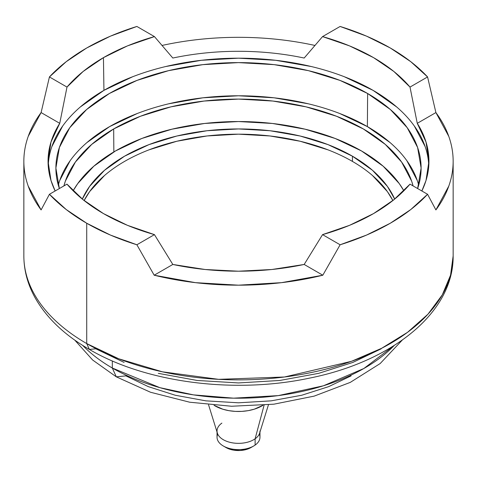 <?xml version="1.0" encoding="UTF-8"?>
<svg xmlns="http://www.w3.org/2000/svg" width="477" height="477" viewBox="0 0 477 477"><rect width="100%" height="100%" fill="white"/><g stroke="black" fill="none" stroke-linecap="round" stroke-linejoin="round"><path stroke-width="0.72" d="M372.489 175.524L387.384 191.605L392.881 200.537A161.148 93.039 0 0 0 352.449 161.423L352.449 156.194L328.027 144.62L300.17 136.023L269.94 130.728L238.5 128.939L207.06 130.728L176.83 136.023L148.973 144.62L124.551 156.194L104.511 170.289L89.616 186.376L82.306 199.076A161.148 93.039 180 0 1 195.773 132.272A161.148 93.039 180 0 1 352.449 156.194L352.449 161.423A161.148 93.039 0 0 0 84.119 200.537L89.616 191.605L104.511 175.524M361.512 150.959A173.962 100.438 180 0 1 403.864 190.794L399.219 183.544L383.144 166.181L361.512 150.959L335.146 138.467L305.071 129.189L272.439 123.471L238.5 121.54L204.561 123.471L171.929 129.189L141.854 138.467L115.488 150.959L93.856 166.181L77.781 183.544L73.136 190.788A173.962 100.438 180 0 1 361.512 150.959M352.449 156.194L372.489 170.289L387.384 186.376L394.694 199.076A161.148 93.039 180 0 0 352.449 156.194M148.973 149.85L176.83 141.252L207.06 135.963L238.5 134.174L269.94 135.963L300.17 141.252L328.027 149.85M428.769 166.008A190.299 109.871 0 0 0 309.686 66.154A190.299 109.871 0 0 0 103.938 90.362L103.443 57.639A190.997 110.27 180 0 1 154.447 36.598L172.823 58.039A190.448 109.954 180 0 1 304.177 58.039L322.553 36.598A190.997 110.27 180 0 1 410.005 87.082L427.571 76.94L410.763 61.676L390.281 47.98A214.65 123.925 180 0 1 427.571 76.94L435.9 112.572A214.65 123.925 180 0 1 453.15 161.25L453.15 255.94L450.562 275.128L442.31 294.828L427.947 314.206L407.513 332.338L381.636 348.293L351.46 361.322L284.411 377.003L218.615 379.334L162.413 371.821L118.707 358.776L86.719 343.571L89.372 349.438L86.719 343.571A214.65 123.925 0 0 0 320.645 370.438A214.65 123.925 0 0 0 453.15 255.94C453.716 312.834 391.683 361.882 308.857 378.255C234.213 394.074 145.867 382.673 89.372 349.438C64.83 335.283 46.812 318.177 35.31 298.125C27.732 284.614 23.91 270.554 23.85 255.94A214.65 123.925 0 0 0 86.719 343.571A214.65 123.925 180 0 1 23.85 255.851M394.306 345.402L363.826 368.524L323.412 385.792L278.192 395.624L233.563 398.164L193.471 394.873L159.855 387.658L112.316 368.029L116.299 376.83L112.316 368.029A178.446 103.026 0 0 0 394.306 345.402M217.035 432.061L217.035 437.236A21.465 12.39 0 0 0 231.285 448.905A21.465 12.39 0 0 0 255.117 445.077L255.117 438.798L264.079 405.217L255.117 438.798A21.465 12.39 0 0 0 259.625 433.146L268.444 404.8M259.965 430.958A21.465 12.39 180 0 1 255.117 438.798A21.465 12.39 180 0 1 231.285 442.626A21.465 12.39 180 0 1 217.035 430.958A21.465 12.39 180 0 1 221.883 423.111M259.267 434.094A21.465 12.39 180 0 1 255.117 445.077A21.465 12.39 180 0 1 253.681 445.995A21.465 12.39 180 0 1 223.319 445.995A21.465 12.39 180 0 1 217.733 434.094M154.184 275.217L136.881 244.773A214.65 123.925 180 0 1 86.719 223.242L86.719 343.571L86.719 223.242L110.431 235.066L136.881 244.773L154.184 275.217L195.469 282.658L238.5 285.174L281.531 282.658L322.816 275.217A214.65 123.925 180 0 1 154.184 275.217L172.823 264.455L154.184 275.217M340.119 244.773L322.816 275.217L304.177 264.455L271.854 269.499L238.5 271.204L205.146 269.499L172.823 264.455L154.447 234.63L136.881 244.773L154.447 234.63L127.442 225.323L103.443 213.583L83.117 199.732L66.995 184.14L49.429 194.282L66.237 209.552L86.719 223.242A214.65 123.925 180 0 1 49.429 194.282L66.995 184.14A190.997 110.27 180 0 0 154.447 234.63L172.823 264.455A190.448 109.954 180 0 0 304.177 264.455L322.816 275.217L340.119 244.773L322.553 234.63L304.177 264.455L322.553 234.63L340.119 244.773L366.569 235.066L390.281 223.242L410.763 209.552L427.571 194.282A214.65 123.925 180 0 1 340.119 244.773M435.9 209.928L427.571 194.282L410.005 184.14A190.997 110.27 180 0 1 373.557 213.583A190.997 110.27 180 0 1 322.553 234.63L349.558 225.323L373.557 213.583L393.883 199.732L410.005 184.14L427.571 194.282L435.9 209.928L448.791 186.09C451.695 177.897 453.15 169.615 453.15 161.25A214.65 123.925 180 0 1 435.9 209.928M453.15 161.25C453.15 152.884 451.695 144.603 448.791 136.404L435.9 112.572L417.262 123.328A190.448 109.954 180 0 1 428.93 162.603A190.448 109.954 180 0 1 421.853 190.979L426.003 180.503L428.948 161.25L426.003 141.991L417.262 123.328L435.9 112.572L427.571 76.94L410.005 87.082L417.262 123.328L410.005 87.082L393.883 71.49L373.557 57.639L349.558 45.899L322.553 36.598L340.119 26.456L322.553 36.598L304.177 58.039M390.043 142.545L367.379 126.602L367.624 93.498L339.952 80.386L308.38 70.644L274.126 64.645L238.5 62.618L202.874 64.645L168.619 70.644L137.048 80.386L109.376 93.498L86.665 109.477L69.785 127.705L59.398 147.482L55.887 168.047L59.369 188.546A182.613 105.429 180 0 1 55.892 168.697A182.613 105.429 180 0 1 168.095 70.769A182.613 105.429 180 0 1 367.624 93.498L367.379 126.602A182.262 105.226 0 0 0 181.654 101.029A182.262 105.226 0 0 0 58.313 185.177M112.316 360.928L112.316 368.029A178.446 103.026 180 0 1 82.694 345.402A178.446 103.026 0 0 0 112.316 368.029L112.316 360.928M113.675 128.945A176.526 101.917 180 0 1 293.76 104.213A176.526 101.917 180 0 1 413.082 185.917L411.633 181.129L401.586 162.007L385.273 144.388L363.325 128.945L336.571 116.269L306.055 106.848L272.939 101.052L238.5 99.091L204.061 101.052L170.945 106.848L140.429 116.269L113.675 128.945L113.848 151.919L113.675 128.945A176.526 101.917 180 0 0 63.918 185.917L65.367 181.129L75.414 162.007L91.727 144.388L113.675 128.945M351.09 375.876L328.725 386.62L301.738 395.242L271.127 400.853L238.5 402.803L205.873 400.853L175.262 395.242L148.275 386.62L125.91 375.876L116.299 376.83L92.681 360.046L74.74 340.089M418.687 185.177A182.262 105.226 0 0 0 367.379 126.602L339.761 113.514M308.249 103.789L274.054 97.803L238.5 95.782L202.946 97.803L168.751 103.789M137.239 113.514L109.621 126.602L86.957 142.545M70.113 160.743L59.744 180.479M417.256 180.479L406.887 160.743M367.624 93.498A182.613 105.429 180 0 1 421.108 168.697A182.613 105.429 180 0 1 417.631 188.546L421.113 168.047L417.602 147.482L407.215 127.705L390.335 109.477L367.624 93.498M381.218 348.8L352.867 362.419L318.666 373.348L279.856 380.461L238.5 382.936L197.144 380.461L158.334 373.348M124.133 362.419L95.782 348.8L89.372 349.438M425.144 146.612L414.316 126.006M396.733 107.009L373.062 90.362L344.227 76.696M311.326 66.541L275.628 60.293L238.5 58.182L201.372 60.293L165.674 66.541M132.773 76.696L103.938 90.362L80.267 107.009M62.684 126.006L51.856 146.612M48.231 166.008A190.299 109.871 0 0 1 103.938 90.362L103.443 57.639A190.997 110.27 180 0 0 66.995 87.082L49.429 76.94L66.995 87.082L59.738 123.328L41.1 112.572L59.738 123.328A190.448 109.954 180 0 0 48.07 162.603A190.448 109.954 180 0 0 55.147 190.979L50.997 180.503L48.052 161.25L50.997 141.991L59.738 123.328L66.995 87.082L83.117 71.49L103.443 57.639L127.442 45.899L154.447 36.598L136.881 26.456L154.447 36.598L172.823 58.039M390.281 47.98L366.569 36.157L340.119 26.456A214.65 123.925 180 0 1 390.281 47.98M41.1 209.928L49.429 194.282L41.1 209.928A214.65 123.925 180 0 1 23.85 161.25C23.85 169.615 25.305 177.897 28.209 186.09L41.1 209.928M41.1 112.572L28.209 136.404C25.305 144.603 23.85 152.884 23.85 161.25A214.65 123.925 180 0 1 41.1 112.572L49.429 76.94L41.1 112.572M136.881 26.456L110.431 36.157L86.719 47.98L66.237 61.676L49.429 76.94A214.65 123.925 180 0 1 136.881 26.456M161.953 45.47A214.65 123.925 180 0 1 315.047 45.47M223.319 445.995L226.038 447.569A17.619 10.172 0 0 0 250.962 447.569L253.681 445.995M208.556 404.8L217.375 433.146A21.465 12.39 0 0 0 233.11 442.954A21.465 12.39 0 0 0 255.117 438.798L255.117 445.077A21.465 12.39 0 0 0 259.965 437.236L259.965 432.061M262.946 405.313A33.318 19.235 180 0 1 214.054 405.313L222.848 409.224L228.888 410.661L235.298 411.389L241.827 411.383L248.231 410.637L254.259 409.188L262.946 405.313M251.123 447.474L246.836 449.334L240.259 450.497L233.414 450.115L225.842 447.45M402.26 340.089L380.175 363.54L350.255 382.399L314.182 396.119L273.87 404.186L231.56 406.249L189.655 402.206L150.523 392.249L116.299 376.83M23.85 255.94L23.85 161.25"/></g></svg>
